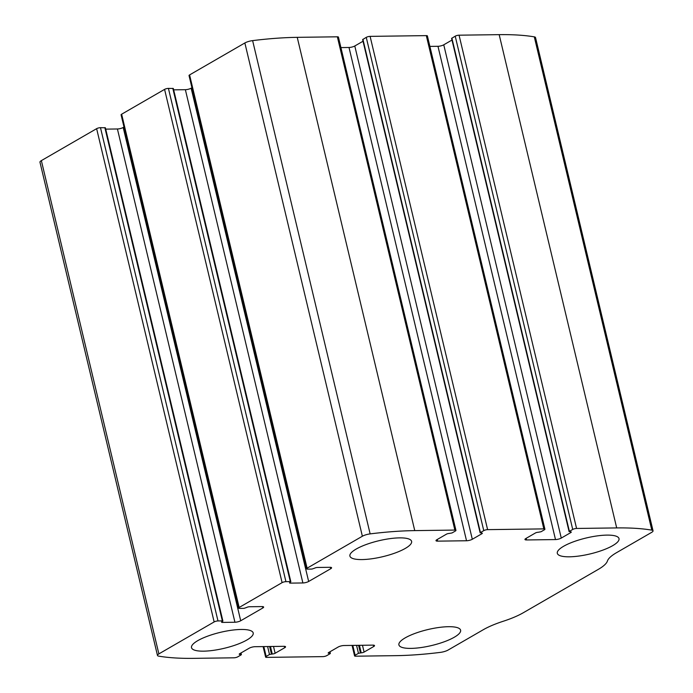 <?xml version="1.0" encoding="UTF-8"?>
<svg xmlns="http://www.w3.org/2000/svg" width="693" height="693" viewBox="0 0 693 693"><rect width="100%" height="100%" fill="white"/><g stroke="black" fill="none" stroke-linecap="round" stroke-linejoin="round"><path stroke-width="1.04" d="M233.939 657.813L193.823 658.35A169.118 43.772 -13.4 0 1 158.697 656.141A7.043 1.828 -13.4 0 1 157.476 655.448A7.043 1.828 -13.4 0 1 158.87 653.889L214.146 621.933A2.815 0.728 -13.4 0 1 217.992 620.945L222.358 620.885L222.895 621.041L221.994 621.716A2.114 0.546 -13.4 0 0 221.578 622.184A2.114 0.546 -13.4 0 0 222.384 622.418L234.936 622.245A4.227 1.091 -13.4 0 0 240.714 620.755L262.803 607.986A4.227 1.091 -13.4 0 0 263.643 607.051A4.227 1.091 -13.4 0 0 262.032 606.583L249.48 606.747A2.114 0.546 -13.4 0 0 246.587 607.492L244.04 608.35L239.674 608.411A2.815 0.728 -13.4 0 1 238.6 608.099A2.815 0.728 -13.4 0 1 239.154 607.475L282.094 582.648A2.815 0.728 -13.4 0 1 285.94 581.661L290.306 581.6L290.843 581.756L289.943 582.432A2.114 0.546 -13.4 0 0 289.527 582.9A2.114 0.546 -13.4 0 0 290.332 583.125L302.884 582.96A4.227 1.091 -13.4 0 0 308.654 581.47L330.752 568.702A4.227 1.091 -13.4 0 0 331.592 567.766A4.227 1.091 -13.4 0 0 329.981 567.298L317.42 567.463A2.114 0.546 -13.4 0 0 314.535 568.208L311.989 569.066L307.623 569.126A2.815 0.728 -13.4 0 1 306.549 568.814A2.815 0.728 -13.4 0 1 307.103 568.191L362.37 536.235A7.043 1.828 -13.4 0 1 370.14 533.887A169.118 43.772 -13.4 0 1 414.752 530.613L454.868 530.076A2.815 0.728 -13.4 0 1 455.942 530.388A2.815 0.728 -13.4 0 1 455.388 531.011L452.053 532.943L449.307 533.445A2.114 0.546 -13.4 0 0 446.413 534.19L436.833 539.734A4.227 1.091 -13.4 0 0 435.992 540.67A4.227 1.091 -13.4 0 0 437.604 541.138L466.528 540.757A4.227 1.091 -13.4 0 0 472.305 539.267L481.895 533.723A2.114 0.546 -13.4 0 0 482.311 533.255A2.114 0.546 -13.4 0 0 481.505 533.021L480.431 532.562L483.766 530.63A2.815 0.728 -13.4 0 1 487.612 529.643L543.832 528.889A2.815 0.728 -13.4 0 1 544.906 529.201A2.815 0.728 -13.4 0 1 544.343 529.824L541.008 531.756L538.27 532.259A2.114 0.546 -13.4 0 0 535.377 533.004L525.796 538.548A4.227 1.091 -13.4 0 0 524.956 539.483A4.227 1.091 -13.4 0 0 526.567 539.951L555.491 539.57A4.227 1.091 -13.4 0 0 561.269 538.08L570.859 532.536A2.114 0.546 -13.4 0 0 571.275 532.068A2.114 0.546 -13.4 0 0 570.469 531.834L569.395 531.375L572.73 529.452A2.815 0.728 -13.4 0 1 576.576 528.456L616.692 527.919A169.118 43.772 -13.4 0 1 651.81 530.136A7.043 1.828 -13.4 0 1 653.04 530.821A7.043 1.828 -13.4 0 1 651.637 532.38L616.527 552.676A46.509 12.041 -13.4 0 0 607.423 561.027A46.509 12.041 -13.4 0 1 598.319 569.369L523.284 612.751A46.509 12.041 -13.4 0 1 503.274 621.249A46.509 12.041 -13.4 0 0 483.255 629.738L448.137 650.034A7.043 1.828 -13.4 0 1 440.376 652.382A169.118 43.772 -13.4 0 1 395.764 655.656L355.648 656.193A2.815 0.728 -13.4 0 1 354.573 655.881A2.815 0.728 -13.4 0 1 355.128 655.257L358.463 653.334L361.209 652.823A2.114 0.546 -13.4 0 0 364.094 652.078L373.683 646.534A4.227 1.091 -13.4 0 0 374.523 645.599A4.227 1.091 -13.4 0 0 372.912 645.131L343.988 645.521A4.227 1.091 -13.4 0 0 338.21 647.011L328.621 652.555A2.114 0.546 -13.4 0 0 328.205 653.023A2.114 0.546 -13.4 0 0 329.01 653.248L330.085 653.707L326.749 655.639A2.815 0.728 -13.4 0 1 322.895 656.626L266.684 657.38A2.815 0.728 -13.4 0 1 265.61 657.068A2.815 0.728 -13.4 0 1 266.164 656.444L269.499 654.513L272.245 654.01A2.114 0.546 -13.4 0 0 275.13 653.265L284.719 647.721A4.227 1.091 -13.4 0 0 285.559 646.786A4.227 1.091 -13.4 0 0 283.948 646.318L255.024 646.699A4.227 1.091 -13.4 0 0 249.246 648.189L239.657 653.733A2.114 0.546 -13.4 0 0 239.241 654.201A2.114 0.546 -13.4 0 0 240.047 654.435L241.121 654.894L237.786 656.825A2.815 0.728 -13.4 0 1 233.939 657.813M306.549 568.814L189.033 75.546A2.815 0.728 -13.4 0 1 189.587 74.922L244.863 42.966A7.043 1.828 -13.4 0 1 252.624 40.618A169.118 43.772 -13.4 0 1 297.236 37.344L337.352 36.807A2.815 0.728 -13.4 0 1 338.427 37.119L455.942 530.388M238.6 608.099L121.084 114.83A2.815 0.728 -13.4 0 1 121.639 114.206L164.579 89.38A2.815 0.728 -13.4 0 1 168.425 88.383L285.94 581.661M569.118 531.687L451.602 38.418L455.214 36.175A2.815 0.728 -13.4 0 1 459.061 35.187L499.177 34.65A169.118 43.772 -13.4 0 1 534.303 36.859A7.043 1.828 -13.4 0 1 535.524 37.552L653.04 530.821M480.154 532.874L362.638 39.605L366.25 37.361A2.815 0.728 -13.4 0 1 370.105 36.374L426.316 35.62A2.815 0.728 -13.4 0 1 427.39 35.932L544.906 529.201M157.476 655.448L39.96 162.179A7.043 1.828 -13.4 0 1 41.363 160.62L96.63 128.664A2.815 0.728 -13.4 0 1 100.485 127.677L217.992 620.945M222.895 621.041L105.388 127.772L100.485 127.677M123.986 127.027L123.198 127.486A4.227 1.091 -13.4 0 1 117.42 128.976L105.708 129.132M290.843 581.756L173.337 88.487L168.425 88.383M191.935 87.742L191.147 88.202A4.227 1.091 -13.4 0 1 185.369 89.692L173.657 89.847M363.028 41.233L354.79 45.989A4.227 1.091 -13.4 0 1 349.012 47.479L340.921 47.592M451.992 40.047L443.754 44.811A4.227 1.091 -13.4 0 1 437.976 46.301L429.885 46.405M203.595 651.16A31.713 8.203 166.6 0 0 236.902 644.516A31.713 8.203 166.6 0 0 253.205 632.96A31.713 8.203 166.6 0 0 220.452 632.328A31.713 8.203 166.6 0 0 191.511 647.66A31.713 8.203 166.6 0 0 203.595 651.16M410.992 648.388A31.713 8.203 166.6 0 0 444.3 641.753A31.713 8.203 166.6 0 0 460.602 630.197A31.713 8.203 166.6 0 0 427.85 629.565A31.713 8.203 166.6 0 0 398.908 644.897A31.713 8.203 166.6 0 0 410.992 648.388M362.006 559.572A31.713 8.203 166.6 0 0 395.305 552.936A31.713 8.203 166.6 0 0 411.607 541.372A31.713 8.203 166.6 0 0 378.854 540.739A31.713 8.203 166.6 0 0 349.913 556.072A31.713 8.203 166.6 0 0 362.006 559.572M569.403 556.808A31.713 8.203 166.6 0 0 602.702 550.173A31.713 8.203 166.6 0 0 619.005 538.608A31.713 8.203 166.6 0 0 586.252 537.976A31.713 8.203 166.6 0 0 557.311 553.309A31.713 8.203 166.6 0 0 569.403 556.808M244.863 42.966L362.37 536.235M189.587 74.922L307.103 568.191M164.579 89.38L282.094 582.648M121.639 114.206L239.154 607.475M499.177 34.65L616.692 527.919M459.061 35.187L576.576 528.456M426.316 35.62L543.832 528.889M370.105 36.374L487.612 529.643M41.363 160.62L158.87 653.889M96.63 128.664L214.146 621.933M252.624 40.618L370.14 533.887M297.236 37.344L414.752 530.613M337.352 36.807L454.868 530.076M534.303 36.859L651.81 530.136M352.78 645.4L355.128 655.257M356.566 645.348L358.463 653.334M358.602 645.322L360.386 652.832M359.416 645.313L361.209 652.823M362.474 645.27L364.094 652.078M373.354 645.14L373.683 646.534M328.811 652.442L329.01 653.248M329.539 652.018L329.825 653.239M263.816 646.586L266.164 656.444M267.602 646.534L269.499 654.513M269.638 646.508L271.431 654.019M270.452 646.5L272.245 654.01M273.51 646.456L275.13 653.265M284.39 646.326L284.719 647.721M239.847 653.629L240.047 654.435M240.575 653.204L240.861 654.426M104.851 127.616L222.358 620.885M222.184 621.604L222.384 622.418M117.42 128.976L234.936 622.245M123.198 127.486L240.714 620.755M262.474 606.592L262.803 607.986M172.8 88.332L290.306 581.6M290.133 582.319L290.332 583.125M185.369 89.692L302.884 582.96M191.147 88.202L308.654 581.47M330.422 567.307L330.752 568.702M437.214 539.509L437.604 541.138M349.012 47.479L466.528 540.757M354.79 45.989L472.305 539.267M481.73 533.021L481.895 533.723M362.915 39.293L480.431 532.562M366.25 37.361L483.766 530.63M455.214 36.175L572.73 529.452M451.879 38.106L569.395 531.375M570.694 531.834L570.859 532.536M443.754 44.811L561.269 538.08M437.976 46.301L555.491 539.57M526.178 538.322L526.567 539.951M352.079 645.408L354.573 655.881M329.972 651.766L330.362 653.395M263.115 646.595L265.61 657.068M241.008 652.953L241.398 654.582"/></g></svg>
